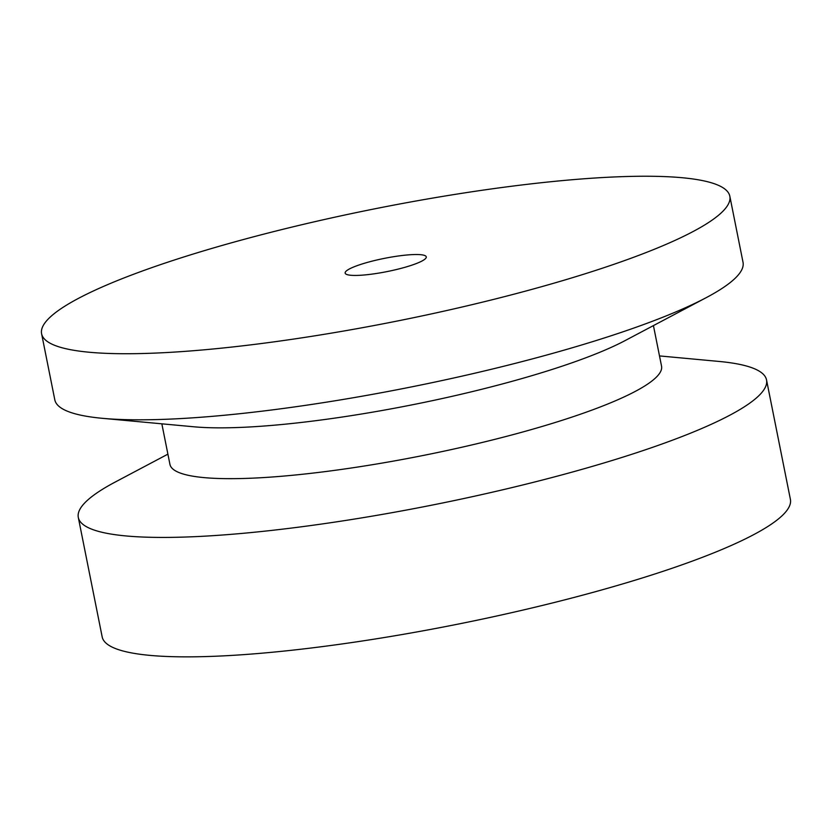 <?xml version="1.0" encoding="UTF-8"?>
<svg xmlns="http://www.w3.org/2000/svg" width="832" height="832" viewBox="0 0 832 832"><rect width="100%" height="100%" fill="white"/><g stroke="black" fill="none" stroke-linecap="round" stroke-linejoin="round"><path stroke-width="1.25" d="M455.853 308.454A350.917 57.221 168.7 0 1 41.6 333.746A350.917 57.221 168.7 0 1 374.504 208.874A350.917 57.221 168.7 0 1 729.83 196.227A350.917 57.221 168.7 0 1 455.853 308.454M345.987 274.102A41.361 6.739 -11.3 0 0 390.53 270.868A41.361 6.739 -11.3 0 0 426.275 256.88A41.361 6.739 -11.3 0 0 384.394 258.367A41.361 6.739 -11.3 0 0 345.155 273.083A41.361 6.739 -11.3 0 0 345.987 274.102M729.83 196.227L743.028 262.309A350.917 57.221 168.7 0 1 706.191 297.669A350.917 57.221 168.7 0 1 469.061 374.535A350.917 57.221 168.7 0 1 102.409 418.319A350.917 57.221 168.7 0 1 54.808 399.828L41.6 333.746M706.191 297.669L625.071 340.61A250.65 40.872 168.7 0 1 455.697 395.512A250.65 40.872 168.7 0 1 193.804 426.785L102.409 418.319M653.432 325.603L661.544 366.163A250.65 40.872 168.7 0 1 465.847 446.326A250.65 40.872 168.7 0 1 169.946 464.391L161.845 423.831M659.495 355.919L718.931 361.431A350.917 57.221 168.7 0 1 766.532 379.922A350.917 57.221 168.7 0 1 492.565 492.149A350.917 57.221 168.7 0 1 78.302 517.442A350.917 57.221 168.7 0 1 115.149 482.082L167.908 454.147M766.532 379.922L790.4 499.356A350.917 57.221 168.7 0 1 516.422 611.582A350.917 57.221 168.7 0 1 102.17 636.875L78.302 517.442"/></g></svg>

